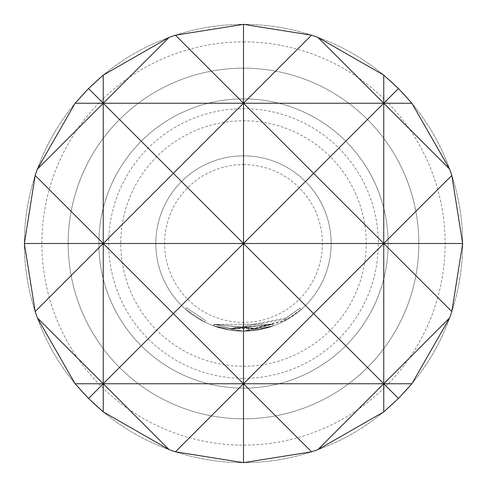 <?xml version="1.0" encoding="UTF-8"?>
<svg xmlns="http://www.w3.org/2000/svg" width="487" height="487" viewBox="0 0 487 487"><rect width="100%" height="100%" fill="white"/><g stroke="black" fill="none" stroke-linecap="round" stroke-linejoin="round"><path stroke-width="0.37" stroke-dasharray="2.44 1.83" d="M185.444 309.178L204.662 322.09L185.444 309.178L186.606 307.863L205.441 320.513L186.606 307.863L185.444 309.178M243.5 24.35A219.15 219.15 0 0 1 462.65 243.5A219.15 219.15 0 0 1 243.5 462.65A219.15 219.15 0 0 1 24.35 243.5A219.15 219.15 0 0 1 243.5 24.35A219.15 219.15 0 0 1 462.65 243.5A219.15 219.15 0 0 1 243.5 462.65A219.15 219.15 0 0 1 24.35 243.5A219.15 219.15 0 0 1 243.5 24.35A219.15 219.15 0 0 1 462.65 243.5A219.15 219.15 0 0 1 243.5 462.65A219.15 219.15 0 0 1 24.35 243.5A219.15 219.15 0 0 1 243.5 24.35M243.5 41.882A201.618 201.618 0 0 1 445.118 243.5A201.618 201.618 0 0 1 243.5 445.118A201.618 201.618 0 0 1 41.882 243.5A201.618 201.618 0 0 1 243.5 41.882M243.5 98.861A144.639 144.639 0 0 1 388.139 243.5A144.639 144.639 0 0 1 243.5 388.139A144.639 144.639 0 0 1 98.861 243.5A144.639 144.639 0 0 1 243.5 98.861A144.639 144.639 0 0 0 98.861 243.5A144.639 144.639 0 0 0 243.5 388.139A144.639 144.639 0 0 0 388.139 243.5A144.639 144.639 0 0 0 243.5 98.861A144.639 144.639 0 0 0 98.861 243.5A144.639 144.639 0 0 0 243.5 388.139A144.639 144.639 0 0 0 388.139 243.5A144.639 144.639 0 0 0 243.5 98.861A144.639 144.639 0 0 0 98.861 243.5A144.639 144.639 0 0 0 243.5 388.139A144.639 144.639 0 0 0 388.139 243.5A144.639 144.639 0 0 0 243.5 98.861A144.639 144.639 0 0 0 98.861 243.5A144.639 144.639 0 0 0 243.5 388.139M243.5 366.224A122.724 122.724 0 0 0 366.224 243.5A122.724 122.724 0 0 0 243.5 120.776A122.724 122.724 0 0 0 120.776 243.5A122.724 122.724 0 0 0 243.5 366.224M243.5 378.332A134.832 134.832 0 0 0 378.332 243.5A134.832 134.832 0 0 0 243.5 108.668A134.832 134.832 0 0 0 108.668 243.5A134.832 134.832 0 0 0 243.5 378.332M243.5 418.82A175.32 175.32 0 0 0 418.82 243.5A175.32 175.32 0 0 0 243.5 68.18A175.32 175.32 0 0 0 68.18 243.5A175.32 175.32 0 0 0 243.5 418.82A175.32 175.32 0 0 0 418.82 243.5A175.32 175.32 0 0 0 243.5 68.18A175.32 175.32 0 0 0 68.18 243.5A175.32 175.32 0 0 0 243.5 418.82M243.5 164.606A78.894 78.894 0 0 1 322.394 243.5A78.894 78.894 0 0 1 243.5 322.394A78.894 78.894 0 0 1 164.606 243.5A78.894 78.894 0 0 1 243.5 164.606M243.5 155.84A87.66 87.66 0 0 1 331.16 243.5A87.66 87.66 0 0 1 243.5 331.16L273.28 325.949L243.5 331.154L256.363 330.21L273.256 325.955L256.375 330.21L243.5 331.172L287.105 319.545L301.264 309.434L284.962 320.732L243.5 331.178L231.824 330.381L243.5 331.16L253.861 330.545L273.25 325.955L256.296 330.223L243.5 331.16L273.262 325.955L243.5 331.154A87.66 87.66 0 0 0 331.16 243.5A87.66 87.66 0 0 0 243.5 155.84A87.66 87.66 0 0 0 155.84 243.5A87.66 87.66 0 0 0 243.5 331.16A87.66 87.66 0 0 1 155.84 243.5A87.66 87.66 0 0 1 243.5 155.84M243.5 331.142L273.262 325.955L243.5 331.142L213.769 325.967L243.5 331.142M243.5 331.154L230.576 330.204L213.598 325.9L230.576 330.204L243.5 331.154L230.57 330.204L213.629 325.913L230.576 330.204L243.5 331.154L213.817 325.98L243.5 331.154L230.582 330.204L213.738 325.955L230.625 330.21L243.5 331.154L253.94 330.539L243.5 331.16L231.806 330.375L243.5 331.16M230.881 328.475L272.702 324.293L233.279 328.798L272.665 324.305L256.113 328.475L272.659 324.305L230.844 328.469L286.234 318.023L300.108 308.119L284.134 319.192L233.267 328.798L232.049 328.64L253.654 328.804L272.653 324.305L256.04 328.488L230.832 328.469L214.195 324.257L230.832 328.469L272.659 324.305L233.267 328.798L272.665 324.305L214.365 324.318L272.665 324.305L230.838 328.469L214.335 324.305L213.738 325.955L214.615 324.403L230.881 328.475L230.625 330.21M213.811 325.98L214.408 324.33L256.107 328.475L214.396 324.33L254.92 328.646L253.727 328.798L253.94 330.539L255.158 330.381L253.934 330.539L253.727 328.798L214.408 324.33L213.805 325.98L214.396 324.324M214.597 324.397L214.006 326.047M214.365 324.318L213.769 325.967M272.665 324.305L273.28 325.949M214.195 324.257L213.598 325.9L214.201 324.257M230.838 328.469L230.582 330.204M233.267 328.792L233.054 330.533L233.279 328.798M231.836 330.381L232.068 328.64L231.824 330.381M284.134 319.192L284.962 320.732M285.187 318.614L286.033 320.148L285.175 318.62M300.102 308.119L301.258 309.44L300.108 308.119M286.234 318.023L287.105 319.545M214.225 324.263L213.629 325.913M256.04 328.488L256.296 330.223M254.92 328.646L255.139 330.381M254.859 328.652L255.091 330.393M253.654 328.804L253.861 330.545M256.113 328.475L256.375 330.21L256.107 328.475M272.702 324.293L273.298 325.937M204.662 322.09L205.441 320.513L204.662 322.09M214.286 324.287L213.69 325.937"/><path stroke-width="0.73" d="M311.558 451.814L243.5 383.756L243.5 462.65L311.558 451.814L317.865 449.647L383.756 411.886L398.463 398.463L411.886 383.756L449.647 317.865L451.814 311.558L462.65 243.5L451.814 175.442L449.647 169.135L411.886 103.244L398.463 88.537L383.756 75.114L317.865 37.353L311.558 35.186L243.5 24.35L175.442 35.186L243.5 103.244L311.558 35.186M243.5 24.35L243.5 243.5L313.628 173.372L383.756 243.5L451.814 175.442M398.463 398.463L383.756 383.756L243.5 383.756L175.442 451.814L243.5 462.65M103.244 75.114L103.244 103.244L169.135 37.353L103.244 75.114L88.537 88.537L103.244 103.244L103.244 243.5L173.372 173.372L103.244 103.244L37.353 169.135L35.186 175.442L103.244 243.5L103.244 411.886L169.135 449.647L103.244 383.756L88.537 398.463L103.244 411.886M449.647 169.135L383.756 103.244L383.756 411.886M383.756 75.114L383.756 103.244L398.463 88.537M317.865 37.353L383.756 103.244L313.628 173.372L243.5 103.244L173.372 173.372L243.5 243.5L173.372 313.628L103.244 243.5L35.186 311.558L37.353 317.865L75.114 383.756L88.537 398.463M451.814 311.558L383.756 243.5L313.628 313.628L383.756 383.756L317.865 449.647M169.135 449.647L175.442 451.814M35.186 175.442L24.35 243.5L35.186 311.558M88.537 88.537L75.114 103.244L37.353 169.135M175.442 35.186L169.135 37.353M37.353 317.865L103.244 383.756L173.372 313.628L243.5 383.756L313.628 313.628L243.5 243.5L24.35 243.5M411.886 383.756L383.756 383.756L449.647 317.865M462.65 243.5L243.5 243.5L243.5 383.756L75.114 383.756M411.886 103.244L75.114 103.244"/></g></svg>
